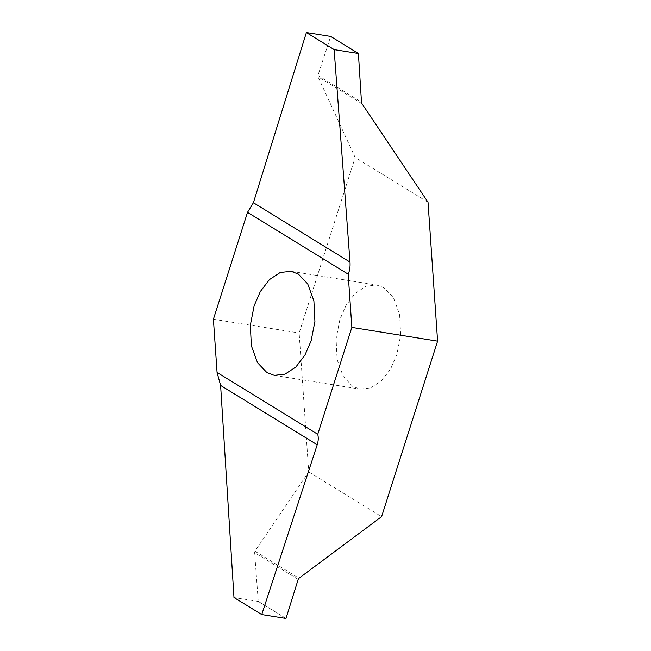 <?xml version="1.0" encoding="UTF-8"?>
<svg xmlns="http://www.w3.org/2000/svg" width="651" height="651" viewBox="0 0 651 651"><rect width="100%" height="100%" fill="white"/><g stroke="black" fill="none" stroke-linecap="round" stroke-linejoin="round"><path stroke-width="0.49" stroke-dasharray="3.25 2.44" d="M384.09 287.815L376.717 285.04L365.976 286.253L355.153 293.373L346.063 305.311L339.871 319.576L336.079 338.935L337.104 359.531L343.264 376.433L352.647 386.336L360.027 389.111L370.761 387.898L381.592 380.778L390.681 368.84L396.874 354.575L400.658 335.216L399.641 314.62L393.481 297.719L384.09 287.815M285.984 618.45L258.252 601.418L254.631 552.642L254.948 551.185L308.712 471.902L299.143 332.995L355.153 157.501L317.981 76.704L317.948 75.426L361.492 102.166M258.252 601.418L234.01 597.528M213.398 319.242L299.143 332.995M308.712 471.902L381.592 516.65M358.424 53.512L330.667 36.44L317.948 75.426M428.032 202.249L355.153 157.501M298.182 579.382L254.631 552.642M254.948 551.185L298.988 578.234M258.276 601.386L286.017 618.417M362.021 103.753L317.981 76.704M290.973 271.288L376.717 285.04M274.283 375.358L360.027 389.111"/><path stroke-width="0.98" d="M298.353 274.063L290.973 271.288L280.239 272.492L269.408 279.621L260.319 291.558L254.126 305.815L250.342 325.183L251.359 345.779L257.519 362.68L266.91 372.584L274.283 375.358L285.024 374.146L295.847 367.026L304.937 355.088L311.129 340.823L314.921 321.464L313.896 300.868L307.736 283.966L298.353 274.063M351.857 327.404L348.187 274.185L247.51 212.356L213.398 319.242L217.068 372.462L317.745 434.282L351.857 327.404L437.602 341.157L381.592 516.65L298.988 578.234L298.182 579.382L285.984 618.45L261.743 614.56L234.01 597.528L261.735 614.552L317.216 444.763C318.396 441.077 318.567 437.586 317.745 434.282M217.068 372.462L220.608 385.433L233.978 597.488L261.735 614.56M348.187 274.185C349.717 270.71 350.319 266.666 350.002 262.068L253.394 202.738L247.51 212.356M253.394 202.738L306.385 32.583L334.134 49.614L358.4 53.472L361.492 102.166L362.021 103.753L428.032 202.249L437.602 341.157M334.158 49.582L306.385 32.583M306.426 32.55L330.667 36.44L358.424 53.512M350.002 262.068L334.134 49.614M220.608 385.433L317.216 444.763M330.675 36.44L358.408 53.472"/></g></svg>
